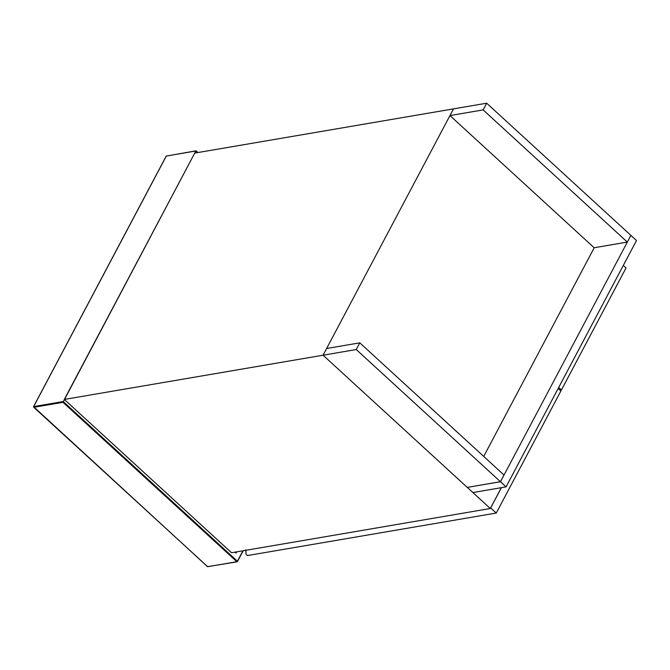 <?xml version="1.0" encoding="UTF-8"?>
<svg xmlns="http://www.w3.org/2000/svg" width="670" height="670" viewBox="0 0 670 670"><rect width="100%" height="100%" fill="white"/><g stroke="black" fill="none" stroke-linecap="round" stroke-linejoin="round"><path stroke-width="1" d="M197.834 152.559L195.841 150.993L62.988 402.327L236.862 561.711L207.667 566.703L33.793 407.31L62.988 402.327M236.669 551.862L236.016 553.102L234.977 552.155M500.448 481.722L467.266 487.392L323.074 355.209L356.247 349.539L500.448 481.722L503.999 475.022L359.798 342.839L326.625 348.509L323.074 355.209L490.314 508.513L501.344 487.685M359.798 342.839L356.247 349.539M467.308 487.425L472.894 492.542L506.068 486.872L500.482 481.755L467.325 487.383M594.215 247.741L483.715 456.429M630.855 235.421L500.482 481.755M630.914 235.413L636.5 240.53L506.068 486.872M64.303 399.437L323.074 355.209L453.506 108.867L194.736 153.087L64.303 399.437L231.544 552.742L490.314 508.513M558.696 387.469L561.427 389.974L626.031 267.95L623.309 265.454M561.427 389.974L559.994 390.216M627.329 242.079L630.88 235.379L486.68 103.197L453.506 108.867L449.955 115.567L483.137 109.897L627.329 242.079L594.156 247.749L449.955 115.567M486.68 103.197L483.137 109.897M490.624 507.927L496.269 513.044L560.874 391.02L558.144 388.516M490.683 507.919L501.403 487.676M496.269 513.044L247.448 555.564L246.049 554.283L245.84 549.76M33.793 407.31L33.668 406.573L33.793 407.31L33.668 406.573L63.189 401.531L237.415 561.234L242.942 550.79M197.6 152.601L195.841 150.993L166.319 156.043L33.668 406.573M237.54 561.401L243.185 550.748M166.889 155.942L166.319 156.043L166.889 155.942M208.236 566.602L207.558 566.334L208.236 566.602M237.415 561.234L236.862 561.711M197.926 152.542L196.042 150.817M243.269 550.732L237.172 561.812L207.533 566.669L33.55 406.648L166.202 156.11L196.008 150.809"/></g></svg>
